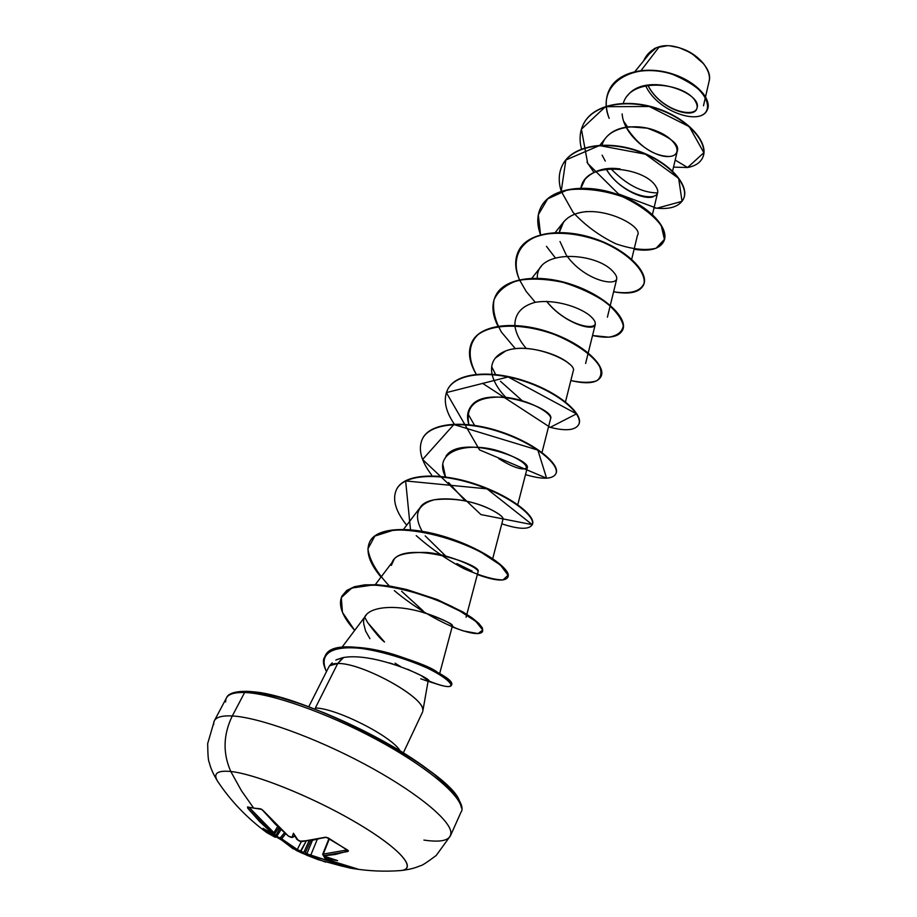<?xml version="1.0" encoding="UTF-8"?>
<svg xmlns="http://www.w3.org/2000/svg" width="917" height="917" viewBox="0 0 917 917"><rect width="100%" height="100%" fill="white"/><g stroke="black" fill="none" stroke-linecap="round" stroke-linejoin="round"><path stroke-width="1.38" d="M343.68 866.496L343.061 865.476L343.634 866.485L350.489 868.147L349.801 867.264L350.523 868.158L349.709 867.998M399.193 870.68L401.13 870.52C417.774 868.789 399.525 847.973 356.3 822.629C313.293 797.297 255.82 774.063 230.797 771.495L241.389 790.637L253.688 808.118L247.521 806.937L247.831 808.347L272.681 833.542L273.117 834.321L272.097 833.966L263.122 828.349L272.979 835.341L274.011 835.479L274.011 834.55L274.011 835.479L272.979 835.341L275.18 837.267L264.749 831.111L275.02 837.175L263.122 828.349L273.346 834.218L259.752 821.712L247.831 808.347L247.521 806.937L253.688 808.118L241.389 790.637L230.797 771.495C222.693 753.189 223.198 734.677 232.31 715.948C219.335 715.329 213.134 718.183 213.707 724.522C213.134 718.183 219.335 715.329 232.31 715.948L244.633 692.507C231.588 692.175 225.273 695.315 225.674 701.929C225.273 695.315 231.588 692.175 244.633 692.507L246.524 691.315L244.633 692.507C271.088 693.332 326.269 712.635 375.477 738.987C424.754 765.317 459.704 794.065 461.423 807.946C459.704 794.065 424.754 765.317 375.477 738.987C326.269 712.635 271.088 693.332 244.633 692.507L232.31 715.948C258.64 717.369 314.015 737.176 363.636 763.609C413.315 790.018 448.78 818.377 450.809 831.685C448.78 818.377 413.315 790.018 363.636 763.609C314.015 737.176 258.64 717.369 232.31 715.948C223.198 734.677 222.693 753.189 230.797 771.495C254.937 774.005 309.167 795.566 351.738 819.981C394.47 844.397 416.02 865.889 404.088 869.855M230.797 771.495C217.409 770.211 212.962 773.398 217.467 781.032L218.464 782.533C212.423 773.856 216.538 770.177 230.797 771.495M325.535 862.106L296.409 850.506L301.636 852.959L304.02 851.973L308.937 841.038L304.02 851.973L305.109 851.618L302.874 852.18L300.959 851.274L302.874 852.18L301.636 852.959L318.256 859.699L340.769 865.82L341.537 865.018L340.78 865.82L318.256 859.699L306.335 855.057M293.291 848.924L281.966 840.316L296.409 850.506L302.415 853.337M705.54 96.812L709.036 81.544C714.503 64.442 680.322 40.279 659.3 46.721L641.098 70.506L659.3 46.721L656.48 47.707L666.579 45.85M694.834 55.456L703.843 64.041C708.692 70.918 710.4 76.822 708.99 81.762M703.121 63.135C694.685 53.438 683.876 47.741 670.694 46.022L679.222 47.695L691.189 52.957L703.603 63.743M450.809 831.685C451.645 840.041 442.682 842.838 423.918 840.087M459.933 803.349C457.892 774.051 299.687 690.306 247.43 691.613L262.251 693.367L280.682 697.665L302.002 704.382L325.317 713.277L349.549 723.96L373.574 735.95L396.293 748.673L416.65 761.546L433.764 773.982L446.969 785.433L455.783 795.44M422.806 711.225L428.17 680.723L421.052 675.474L407.652 669.272M392.969 664.011L389.06 662.831M374.193 659.163L371.534 658.658M343.611 657.5L337.72 663.495C360.61 662.544 421.396 695.224 422.691 709.036M422.863 710.148C424.571 697.207 361.493 662.487 337.72 663.495L315.345 708.004C336.115 708.073 391.983 736.362 400.167 750.908C391.983 736.362 336.115 708.073 315.345 708.004L337.72 663.495C332.321 663.495 329.329 664.802 328.733 667.45M644.433 59.112L654.314 48.624L656.24 47.799L648.399 53.518L643.631 60.866C646.084 55.146 650.279 50.79 656.24 47.799L649.305 53.874L634.965 71.526M623.285 103.3C631.343 75.435 687.154 83.436 695.785 102.039C705.391 120.345 662.59 114.602 647.792 85.052C659.403 109.627 695.075 120.07 697 108.011C703.018 92.949 645.304 70.976 627.285 95.964M626.208 127.188C638.931 146.193 653.259 155.959 669.181 156.498C653.913 158.068 623.514 136.392 622.15 113.903M672.597 171.055L677.193 151.488C680.013 144.393 670.029 136.622 647.23 128.162L629.807 126.787M629.543 126.798C619.113 127.727 611.249 131.349 605.931 137.676L599.913 145.184M620.041 168.82C619.239 169.244 599.386 164.235 585.035 179.262L580.919 188.1C585.378 159.718 643.952 166.883 655.598 186.002C668.092 204.789 623.354 198.943 606.08 168.808C616.545 187.87 642.886 200.387 653.145 196.823M631.687 259.247L637.43 235.428C645.373 224.986 585.711 196.192 563.542 222.052L559.324 232.437C561.433 220.137 570.672 213.168 587.029 211.529M514.85 325.375C514.861 313.763 521.59 306.083 535.047 302.358C553.662 299.034 577.687 306.232 589.276 315.116C610.596 333.089 570.03 330.728 546.635 301.303C562.786 322.52 594.033 332.493 595.305 324.354L588.233 352.885M569.102 363.82C558.625 353.744 524.524 343.359 505.657 350.959L495.134 358.238M550.59 418.714C555.977 408.89 486.331 383.283 470.925 406.449C467.257 411.446 466.581 417.51 468.896 424.64C464.988 405.085 476.874 395.949 504.568 397.233C529.682 399.64 552.447 413.727 550.59 418.725L542.004 452.482M525.739 469.229L527.183 468.094C532.353 459.497 460.884 433.443 445.96 456.173M442.865 464.621L445.536 476.943C431.311 449.639 471.407 439.644 505.152 453.296C539.207 466.604 528.685 477.986 498.607 458.5M492.727 558.613L503.043 519.033C503.387 517.073 499.295 513.887 490.778 509.485C468.323 497.816 428.159 493.873 420.204 507.479L403.56 529.327M425.19 535.883L445.685 556.011L425.19 535.883M478.135 571.6C478.353 567.05 445.949 553.49 425.992 552.447C406.311 552.217 395.514 554.888 393.611 560.447L391.318 565.399C395.112 536.33 482.571 564.138 478.135 571.566L466.845 614.356M363.785 624.041L365.608 631.079L363.785 624.041C360.519 605.449 396.19 603.329 426.245 613.484C424.594 612.579 450.499 621.566 452.402 625.875C453.628 624.454 444.917 620.328 426.245 613.484L422.886 612.476M365.608 631.079L369.929 638.656L365.608 631.079M451.347 685.297L451.496 685.079C459.715 674.178 334.247 626.735 324.973 656.561L324.859 656.801C329.937 643.872 362.926 644.468 396.763 655.414C417.911 662.452 433.718 669.593 444.16 676.849L437.982 672.791C433.558 668.539 419.321 662.647 395.273 655.128L400.236 656.538M384.521 642.003L367.637 622.551L364.828 617.393L367.637 622.551C375.5 633.166 381.128 639.653 384.521 642.003M474.582 425.373L467.819 413.59L474.582 425.373M495.616 374.503L491.672 366.685M657.581 192.925C641.9 192.788 626.254 184.626 610.63 168.43M654.314 48.624L656.343 47.764L649.58 53.541M581.493 148.978C579.108 139.843 579.75 131.567 583.441 124.116C593.15 104.274 627.549 98.165 658.67 109.318C689.905 120.242 709.254 144.336 702.582 157.793C700.095 162.859 695.109 166.103 687.612 167.513L675.176 160.074L687.612 167.513L673.525 167.135L687.612 167.513L703.855 152.692L689.275 126.672L649.293 106.498L605.472 106.693L581.401 129.205L587.694 163.409L618.471 193.934L656.767 208.262L682.042 201.339L678.66 178.379L645.419 154.182L599.397 145.562L565.846 160.005L561.238 191.195C558.224 181.6 558.613 172.935 562.419 165.198C571.944 145.723 606.55 140.095 638.163 151.362C669.891 162.412 689.848 186.174 683.417 199.069C679.142 206.933 669.353 209.878 654.016 207.907M645.568 85.476C657.008 111.599 700.405 126.122 707.156 110.109C710.595 97.592 699.098 85.682 672.665 74.392C647.78 66.047 618.39 71.503 609.404 89.625C605.231 98.13 605.163 107.725 609.197 118.373C594.938 84.41 632.868 61.405 670.808 73.807C709.082 85.602 717.954 115.932 694.971 116.78M609.404 89.625L609.576 89.293C618.562 71.171 647.952 65.715 672.826 74.059C699.258 85.35 710.755 97.259 707.316 109.788L707.236 109.948C712.268 100.583 698.078 82.347 672.929 74.082C647.952 65.68 618.402 71.182 609.496 89.453M627.606 127.004L623.755 121.365M329.57 665.776L337.72 663.495L342.706 657.684L335.828 660.045M246.524 691.315L247.43 691.613M336.47 659.713L342.706 657.684C377.002 650.944 442.177 683.795 426.657 680.895L420.708 678.775M423.138 610.882L401.623 591.27M472.072 571.027L456.861 563.577M422.107 531.23C413.235 515.01 417.224 504.533 434.096 499.799C453.961 497.61 472.851 500.831 490.778 509.485C497.266 512.752 501.209 515.446 502.608 517.566M465.228 500.888L448.585 482.525M505.829 397.359C498.642 389.931 494.068 382.355 492.131 374.606M492.028 374.17C490.022 363.166 494.561 355.429 505.657 350.959C531.252 340.585 577.641 362.788 573.274 370.846M526.301 348.483C519.744 340.952 515.939 333.398 514.895 325.787M537.305 278.172C535.986 248.862 594.835 252.118 612.35 270.813C630.483 289.119 587.98 285.451 566.763 255.705M566.133 254.788L560.012 241.549M602.056 145.081C606.756 127.555 634.896 122.156 656.366 130.948C678.11 139.487 683.245 155.638 669.192 156.498M561.33 191.47L573.056 212.331C585.355 225.548 599.661 236.047 615.972 243.842C632.077 249.344 645.465 250.8 656.125 248.209L664.435 239.371L661.237 225.525C653.03 214.727 640.1 205.121 622.414 196.685C603.283 190.209 584.954 187.939 567.44 189.865L547.644 198.886L538.302 214.784L540.549 234.752C536.777 224.619 536.858 215.518 540.789 207.471C550.108 188.398 584.931 183.297 617.049 194.668C649.27 205.844 669.857 229.25 663.69 241.549C659.541 249.103 649.672 251.682 634.094 249.264M546.44 246.341L555.049 257.505M613.611 291.789C630.277 294.323 640.421 291.537 644.032 283.422C646.095 271.89 629.578 253.894 602.664 242.111C580.954 233.835 560.665 231.382 541.787 234.752C519.274 241.033 510.952 259.087 519.458 279.719C514.769 268.968 514.46 259.408 518.529 251.006C527.607 232.368 562.648 227.817 595.282 239.303C628.03 250.593 649.27 273.61 643.39 285.267C639.367 292.5 629.44 294.666 613.611 291.789M519.595 280.029L526.129 291.354L535.276 302.301M498.172 326.532C492.2 314.955 491.34 304.731 495.581 295.859C504.419 277.679 539.654 273.713 572.838 285.325C606.114 296.741 628.053 319.322 622.483 330.303C618.597 337.158 608.624 338.9 592.531 335.53L608.865 337.169C617.473 335.691 622.288 331.885 623.296 325.764C621.68 318.612 615.857 310.806 605.828 302.323C593.666 294.105 579.441 287.468 563.141 282.402C546.635 278.848 531.562 278.183 517.899 280.419C506.046 284.442 498.08 290.93 493.976 299.859C492.452 309.82 494.951 320.583 501.45 332.137L515.388 348.724M570.844 380.544C581.825 382.848 590.479 382.916 596.784 380.761C601.231 377.391 602.091 372.417 599.351 365.86C592.531 355.303 576.197 343.439 554.67 334.602C525.051 323.678 493.128 323.082 477.906 334.728C468.037 344.333 467.739 358.65 476.232 374.274C469.034 362.032 467.601 351.303 471.934 342.087C480.497 324.4 515.939 321.076 549.673 332.791C583.51 344.333 606.183 366.445 600.933 376.704C597.219 383.157 587.189 384.441 570.844 380.544M482.491 383.272L550.211 427.368L576.506 413.865L508.167 376.956L446.35 392.602L479.522 449.892L546.589 478.193L537.855 450.098L453.858 424.537L422.599 459.486L480.921 514.575L532.238 524.65L486.996 488.841L405.635 480.944L410.507 529.717M416.215 535.631C431.024 548.71 447.072 559.794 464.38 568.884C480.921 576.128 493.793 579.808 502.997 579.911L508.029 575.2L500.418 565.032L480.795 552.08C454.19 538.531 419.677 529.017 393.76 530.072L374.858 536.067L367.9 548.859C369.562 560.172 376.715 572.563 389.358 586.009M394.321 590.617C416.341 609.197 443.014 624.076 463.234 630.896L478.009 633.578L482.766 630.059L475.82 621.371L457.629 609.61C432.824 596.864 399.629 586.536 372.738 585.035L351.773 588.049L341.307 597.609L342.465 612.396L354.707 630.357C342.19 616.511 337.937 605.105 341.938 596.165L346.569 590.869L354.145 587.212L364.427 585.298L376.979 585.195L391.227 586.811L406.495 590.009L437.065 600.039L462.718 612.453L472.129 618.517L478.697 623.961L482.204 628.409L482.583 631.607C479.935 635.355 469.791 633.762 452.15 626.838M400.523 666.556L395.044 663.174M433.122 682.729L438.681 684.644C465.549 692.943 445.983 672.574 400.729 657.26C356.667 643.046 313.362 642.576 326.498 671.599C323.105 664.814 322.52 659.965 324.733 657.031C333.994 627.217 459.486 674.671 451.267 685.549C449.685 687.876 441.983 686.283 428.159 680.746M702.651 157.621L702.731 157.449C709.414 143.992 690.065 119.898 658.842 108.974C627.721 97.821 593.322 103.942 583.613 123.784L583.441 124.116M683.417 199.069L683.578 198.725C690.008 185.819 670.063 162.057 638.347 151.007C606.733 139.739 572.116 145.379 562.602 164.854L562.419 165.198M663.69 241.549L663.862 241.182C670.029 228.883 649.454 205.477 617.233 194.301C585.115 182.93 550.292 188.042 540.973 207.116L540.789 207.471M643.47 285.084L643.562 284.9C649.442 273.232 628.202 250.215 595.465 238.924C562.832 227.439 527.802 231.99 518.713 250.639L518.621 250.822M622.563 330.109L622.654 329.925C628.237 318.933 606.297 296.351 573.022 284.935C539.849 273.335 504.614 277.301 495.776 295.48L495.581 295.859M601.025 376.509L601.116 376.314C606.366 366.043 583.705 343.932 549.868 332.39C516.133 320.675 480.703 324.01 472.129 341.697L471.934 342.087M578.81 424.342L578.914 424.135C583.808 414.644 560.379 393.038 525.98 381.369C491.661 369.528 456.024 372.199 447.748 389.347L447.542 389.748C455.818 372.611 491.455 369.941 525.773 381.781C560.184 393.45 583.613 415.057 578.719 424.537C575.188 430.543 565.113 431.334 548.504 426.898M555.817 473.871L556.011 473.459C560.539 464.793 536.307 443.736 501.312 431.941C466.398 419.975 430.566 421.935 422.611 438.498L422.393 438.911C430.348 422.359 466.18 420.41 501.095 432.365C536.101 444.16 560.333 465.217 555.817 473.871C552.47 479.385 542.371 479.637 525.51 474.628M532.181 524.776L532.387 524.352C536.514 516.58 511.445 496.12 475.831 484.187C440.298 472.106 404.282 473.287 396.648 489.219L396.431 489.655C404.053 473.722 440.08 472.542 475.614 484.635C511.239 496.567 536.307 517.016 532.181 524.776C529.052 529.751 518.919 529.43 501.794 523.825M381.013 577.08C369.31 563.13 365.516 551.449 369.631 542.039C376.898 526.794 413.097 526.438 449.273 538.657C485.529 550.716 511.48 570.523 507.777 577.332L507.984 576.885C511.697 570.065 485.746 550.257 449.502 538.199C413.326 525.98 377.128 526.347 369.86 541.603L369.746 541.821M482.583 631.607L482.411 627.95L478.915 623.491L472.347 618.047L462.936 611.983L437.294 599.558L406.724 589.528L391.456 586.341L377.208 584.725L364.668 584.84L354.386 586.742L346.798 590.41L342.064 595.935M507.777 577.332C504.877 581.71 494.733 580.782 477.356 574.535M406.69 525.212C395.536 511.25 392.121 499.398 396.431 489.655M431.575 474.926C420.96 460.953 417.9 448.952 422.393 438.911M454.282 424.101C445.33 410.908 443.083 399.457 447.542 389.748M593.907 172.316L586.983 162.171M602.114 155.168L605.266 161.083M500.464 381.277L522.197 400.695M447.656 604.509L437.902 600.475C443.713 602.286 457.572 609.094 458.958 610.447M405.474 658.326L407.377 659.587M392.075 654.302L386.172 652.915M293.566 836.9L294.976 836.063L292.236 837.45L288.431 836.132L263.133 810.559L260.52 808.805L253.688 808.118L261.815 809.356L275.295 824.131L288.431 836.132L292.076 837.267L293.44 833.244L296.787 839.307L299.664 841.233L312.594 840.236L325.18 837.278L328.378 838.012L348.471 850.907L335.45 854.449L323.38 855.893L337.605 860.616L324.996 858.725L341.124 864.88L357.424 869.007L350.523 868.158L356.805 868.743L325.73 859.172L325.306 858.553L326.555 858.576L325.925 857.292L326.555 858.576L337.605 860.616L325.81 857.246L324.102 856.421L323.254 854.071L347.119 849.956L323.254 854.071L329.341 838.906L322.692 854.266L323.735 855.664L347.91 851.492L347.715 850.116L326.177 837.21M276.625 837.106L279.547 838.688L280.35 838.195L277.094 836.442L281.714 838.872L281.725 840.144L281.714 838.872L285.577 833.817L281.714 838.872L297.28 849.509L301.303 841.668L297.28 849.509L300.959 851.274L306.037 841.359L299.928 852.134L300.959 851.274L297.28 849.509L297.601 851.045L297.28 849.509L280.35 838.195L284.453 832.842L279.525 838.677M306.209 854.942L305.109 851.618L305.418 852.581L310.714 840.786L305.418 852.581L306.863 853.83L312.365 840.534L306.863 853.83L339.783 864.479L310.691 855.332L317.156 839.628L310.691 855.332L309.671 856.295L310.691 855.332L306.863 853.83L307.275 855.332L306.863 853.83L305.67 853.406L306.496 855.125M324.801 857.017L325.306 858.553L324.458 856.638M249.275 807.556L273.908 832.693L277.645 826.561L273.908 832.693L274.985 833.966L249.195 807.613L247.831 808.347L249.275 807.556M274.137 834.539L275.708 835.731L279.8 828.636L275.708 835.731L276.877 836.808L274.137 834.539M322.681 854.289L328.951 838.631M323.816 856.272L322.692 854.266M327.919 837.737L347.394 850.105M356.713 868.731L357.435 868.88M328.057 838L325.18 837.278L301.865 841.462M325.833 837.416L301.338 841.668L296.936 839.422M298.082 840.293L293.44 833.244L292.534 837.404M340.815 865.831L343.588 866.462M288.167 835.914L262.904 810.296M296.409 850.506L281.966 840.316M272.681 833.542L273.908 832.693L272.681 833.542M279.616 838.711L281.657 840.041M274.561 833.954L278.814 827.684M274.538 836.533L275.708 835.731L274.538 836.533M246.467 691.315C234.706 691.338 228.024 693.55 226.442 697.952L214.36 720.728L207.678 743.595C207.815 755.161 208.342 761.442 209.259 762.44C210.555 768.056 213.329 774.326 217.593 781.227C230.614 800.908 247.028 818.033 266.813 832.625L275.215 837.278M276.487 836.74L280.969 829.713M246.558 691.315C274.928 691.991 338.258 715.134 389.782 744.787C442.063 774.349 467.957 803.349 460.93 812.324L450.419 835.868L436.205 855.481C426.783 862.542 421.465 865.969 420.261 865.751C415.149 868.09 408.65 869.694 400.752 870.565C384.831 871.792 368.817 871.104 352.713 868.514L340.78 865.82M422.519 712.119L403.331 752.857M657.592 192.857L652.446 214.509M563.542 222.052L555.255 232.517M616.671 279.238L607.398 317.19M541.42 266.102L531.906 278.195M588.118 353.343L585.619 363.453M573.285 370.823L565.48 401.898M527.183 468.094L517.761 504.694M466.707 614.871L466.077 617.267M393.611 560.447L375.305 584.633M452.402 625.875L439.575 673.892M366.135 615.169L341.754 647.574M703.488 105.764L705.437 97.248M329.043 666.533L308.765 706.732M332.195 662.853L329.581 665.753M428.079 681.262L438.681 684.644M452.241 626.46L454.087 627.205L452.207 626.62M395.273 655.128L396.763 655.414M325.409 857.097L323.953 856.386M356.759 868.743L325.615 859.149L324.274 857.12M301.338 841.668L299.423 841.13M291.297 837.439L288.27 836.075M248.037 807.269L261.127 809.149L262.95 810.49M281.737 840.155L276.613 837.118M272.487 834.149L274.997 833.943M275.169 837.255L276.877 836.797"/></g></svg>
